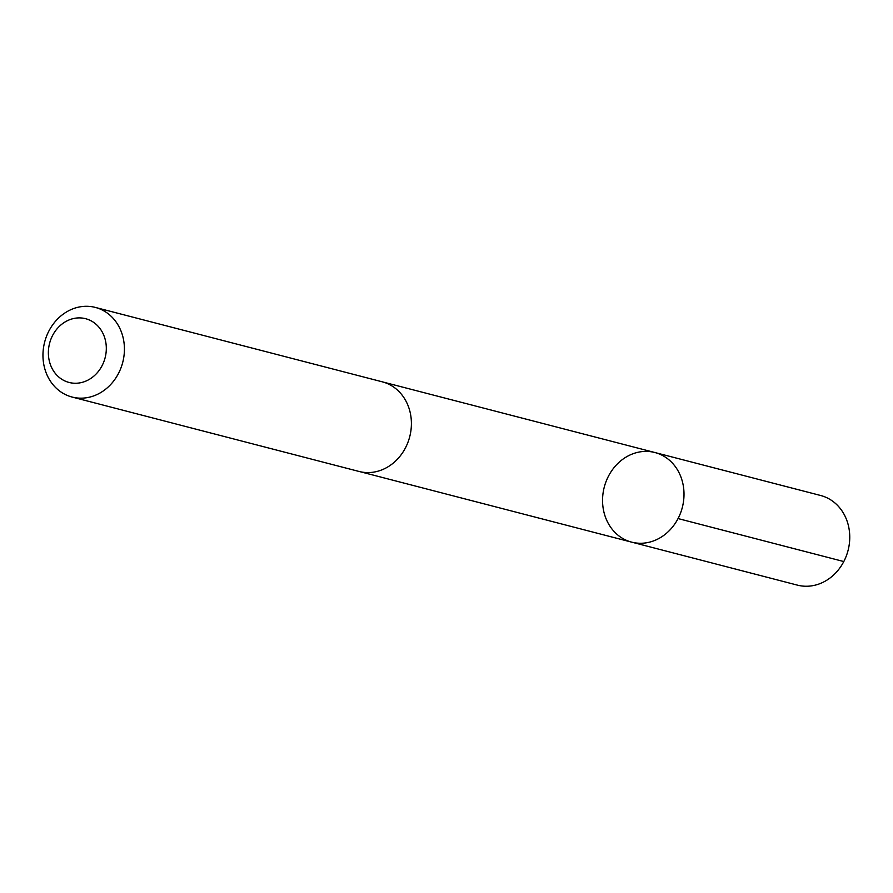 <?xml version="1.0" encoding="UTF-8"?>
<svg xmlns="http://www.w3.org/2000/svg" width="893" height="893" viewBox="0 0 893 893"><rect width="100%" height="100%" fill="white"/><g stroke="black" fill="none" stroke-linecap="round" stroke-linejoin="round"><path stroke-width="1.34" d="M652.872 452.059A46.291 40.33 104.5 0 1 654.904 452.528A46.291 40.33 104.5 0 1 682.319 507.458A46.291 40.33 104.5 0 1 631.664 542.14A46.291 40.33 104.5 0 1 603.958 488.371A46.291 40.33 104.5 0 1 652.872 452.059M797.393 585.127A46.291 40.33 -75.5 0 0 799.436 585.585A46.291 40.33 -75.5 0 0 848.35 549.273A46.291 40.33 -75.5 0 0 820.645 495.492L654.904 452.528A46.291 40.33 104.5 0 1 682.319 507.458A46.291 40.33 104.5 0 1 631.664 542.14L797.393 585.127M72.076 397.039L359.042 471.459A46.291 40.33 -75.5 0 0 361.073 471.917A46.291 40.33 -75.5 0 0 409.999 435.605A46.291 40.33 -75.5 0 0 382.282 381.824L95.317 307.415A46.291 40.33 -75.5 0 0 44.65 342.097A46.291 40.33 -75.5 0 0 72.076 397.039A46.291 40.33 -75.5 0 0 74.108 397.508A46.291 40.33 -75.5 0 0 123.022 361.185A46.291 40.33 -75.5 0 0 95.317 307.415M70.525 382.784A32.929 28.688 -75.5 0 0 105.14 339.284A32.929 28.688 -75.5 0 0 56.359 329.673A32.929 28.688 -75.5 0 0 70.525 382.784M843.796 561.552L678.055 518.565M360.147 471.716L631.664 542.14M383.376 382.126L654.904 452.528"/></g></svg>
